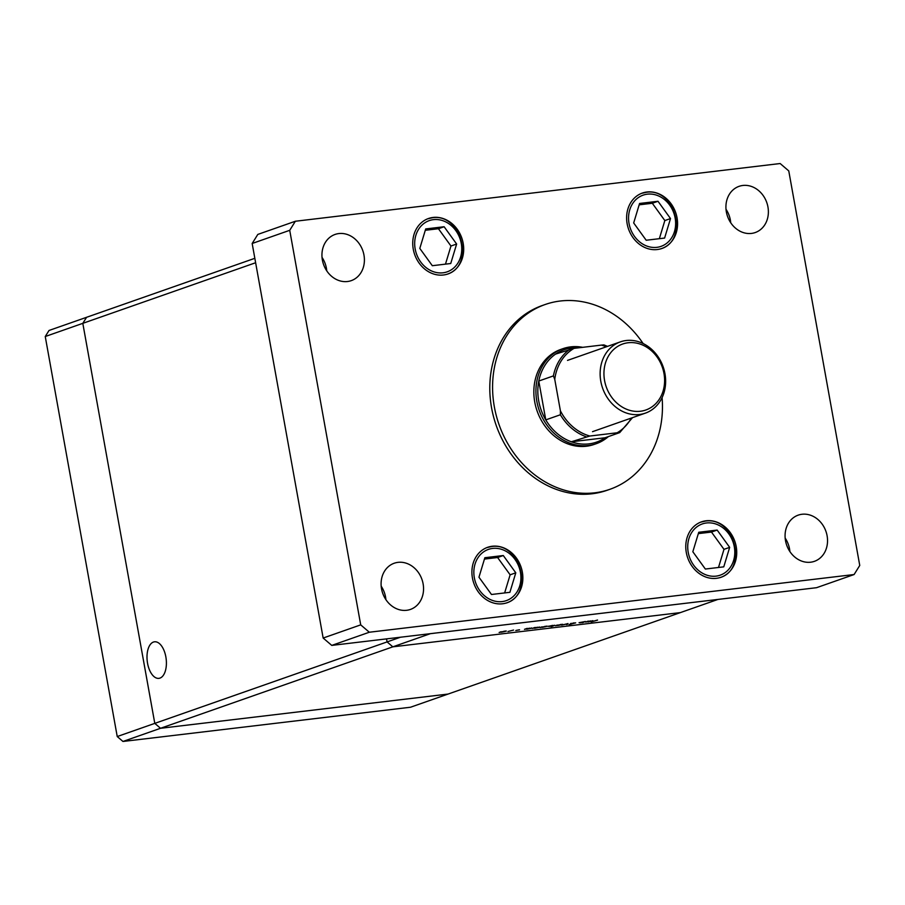<?xml version="1.0" encoding="UTF-8"?>
<svg xmlns="http://www.w3.org/2000/svg" width="905" height="905" viewBox="0 0 905 905"><rect width="100%" height="100%" fill="white"/><g stroke="black" fill="none" stroke-linecap="round" stroke-linejoin="round"><path stroke-width="1.36" d="M255.629 262.744L82.808 323.345L154.789 723.378L160.524 728.287L392.827 646.837L387.091 641.917L386.537 638.885L387.091 641.917L392.827 646.837L430.384 633.67L717.925 599.438L680.368 612.606L392.827 646.837L680.368 612.606L448.066 694.067L160.524 728.287L154.789 723.378L82.808 323.345L86.575 317.304L49.017 330.472L45.25 336.524L117.231 736.546L122.967 741.467L410.508 707.235L448.066 694.067L160.524 728.287L122.967 741.467M400.474 637.222L117.231 736.546M254.837 258.31L86.575 317.304L82.808 323.345L45.25 336.524M165.853 656.872A18.405 9.525 -96.8 0 0 154.529 641.803A18.405 9.525 -96.8 0 0 147.549 663.286A18.405 9.525 -96.8 0 0 158.884 678.354A18.405 9.525 -96.8 0 0 165.853 656.872M585.456 621.486L582.65 622.64L579.064 622.674L585.456 621.486M579.2 622.617L580.094 622.866M570.512 623.545L575.671 622.866L569.03 624.597L571.451 624.054L570.829 623.443M574.72 623.025L573.691 622.866M567.978 623.568L567.299 624.473L566.485 624.574L567.062 623.907L561.643 625.151L567.978 623.568M562.197 624.28L555.534 625.751L562.763 624.382M546.733 626.124L540.07 627.595L547.299 626.215M524.549 629.405L526.71 628.477L531.314 628.342L524.527 629.247M531.835 628.07L531.246 627.968M505.782 631L499.13 632.471L506.359 631.09M513.588 630.038L507.965 631.52L513.588 630.038M519.289 629.778L515.805 630.502L519.594 629.823M532.479 628.455L534.595 627.538L539.21 627.403L532.445 628.296M539.719 627.131L539.142 627.029M554.844 625.287L551.247 626.713L552.582 626.079L548.079 626.351L554.844 625.287M585.761 622.12L587.911 621.192L592.526 621.056L585.727 621.961M593.035 620.785L592.458 620.683M597.538 620.14L591.146 621.939L597.526 620.027M500.284 631.905L505.103 631.464L501.291 632.244M504.085 631.158L505.103 631.464M525.658 628.851L530.579 628.432L526.721 629.213M529.515 628.138L530.579 628.432M533.543 627.912L538.464 627.493L534.606 628.274M537.412 627.199L538.464 627.493M541.235 627.029L546.054 626.588L542.242 627.369M545.025 626.294L546.054 626.588M553.713 625.683L548.826 626.26L552.661 625.378M548.792 626.124L549.855 626.464M556.699 625.185L561.519 624.744L557.695 625.525M560.489 624.45L561.519 624.744M567.164 623.771L567.299 624.473M586.859 621.565L591.78 621.147L587.922 621.927M590.727 620.853L591.78 621.147M643.116 343.538A97.91 83.215 70.7 0 0 560.263 301.014A97.91 83.215 70.7 0 0 545.127 304.521A97.91 83.215 70.7 0 0 496.313 415.712A97.91 83.215 70.7 0 0 594.777 492.806A97.91 83.215 70.7 0 0 609.913 489.3A97.91 83.215 70.7 0 0 662.087 397.634M545.127 304.521L542.344 305.494A97.91 83.215 70.7 0 0 493.53 416.685A97.91 83.215 70.7 0 0 591.994 493.779A97.91 83.215 70.7 0 0 607.131 490.284L609.913 489.3M398.008 562.356A24.48 20.804 70.7 0 0 394.229 563.227A24.48 20.804 70.7 0 0 382.023 591.033A24.48 20.804 70.7 0 0 406.639 610.298A24.48 20.804 70.7 0 0 410.429 609.427A24.48 20.804 70.7 0 0 422.624 581.632A24.48 20.804 70.7 0 0 398.008 562.356M646.917 191.996A29.367 24.967 70.7 0 0 642.38 193.048A29.367 24.967 70.7 0 0 627.731 226.397A29.367 24.967 70.7 0 0 657.268 249.531A29.367 24.967 70.7 0 0 661.815 248.479A29.367 24.967 70.7 0 0 676.454 215.119A29.367 24.967 70.7 0 0 646.917 191.996M706.081 520.782A29.367 24.967 70.7 0 0 701.533 521.834A29.367 24.967 70.7 0 0 686.895 555.195A29.367 24.967 70.7 0 0 716.432 578.318A29.367 24.967 70.7 0 0 720.968 577.266A29.367 24.967 70.7 0 0 735.618 543.916A29.367 24.967 70.7 0 0 706.081 520.782M492.207 546.247A29.367 24.967 70.7 0 0 487.659 547.299A29.367 24.967 70.7 0 0 473.021 580.648A29.367 24.967 70.7 0 0 502.558 603.782A29.367 24.967 70.7 0 0 507.094 602.73A29.367 24.967 70.7 0 0 521.744 569.369A29.367 24.967 70.7 0 0 492.207 546.247M433.043 217.449A29.367 24.967 70.7 0 0 428.506 218.501A29.367 24.967 70.7 0 0 413.856 251.862A29.367 24.967 70.7 0 0 443.393 274.996A29.367 24.967 70.7 0 0 447.941 273.944A29.367 24.967 70.7 0 0 462.579 240.583A29.367 24.967 70.7 0 0 433.043 217.449M742.835 185.468A24.48 20.804 70.7 0 0 739.046 186.351A24.48 20.804 70.7 0 0 726.851 214.146A24.48 20.804 70.7 0 0 751.467 233.422A24.48 20.804 70.7 0 0 755.245 232.54A24.48 20.804 70.7 0 0 767.451 204.745A24.48 20.804 70.7 0 0 742.835 185.468M801.988 514.266A24.48 20.804 70.7 0 0 798.21 515.137A24.48 20.804 70.7 0 0 786.004 542.932A24.48 20.804 70.7 0 0 810.62 562.209A24.48 20.804 70.7 0 0 814.409 561.338A24.48 20.804 70.7 0 0 826.604 533.531A24.48 20.804 70.7 0 0 801.988 514.266M338.855 233.569A24.48 20.804 70.7 0 0 335.065 234.44A24.48 20.804 70.7 0 0 322.87 262.235A24.48 20.804 70.7 0 0 347.486 281.512A24.48 20.804 70.7 0 0 351.264 280.641A24.48 20.804 70.7 0 0 363.471 252.834A24.48 20.804 70.7 0 0 338.855 233.569M562.944 348.663L560.862 349.398A50.352 42.795 70.7 0 0 535.76 406.583A50.352 42.795 70.7 0 0 586.395 446.233A50.352 42.795 70.7 0 0 594.178 444.423L596.271 443.699A50.352 42.795 -109.3 0 1 588.476 445.498A50.352 42.795 -109.3 0 1 537.841 405.847A50.352 42.795 -109.3 0 1 562.944 348.663A50.352 42.795 -109.3 0 1 570.727 346.864A50.352 42.795 -109.3 0 1 582.684 347.328M289.724 230.311L360.71 624.869L369.319 632.233L854.105 574.528L859.75 565.455L788.764 170.909L780.155 163.534L295.369 221.25L289.724 230.311L252.167 243.49L323.153 638.036L331.762 645.401L816.548 587.696L854.105 574.528M295.369 221.25L257.812 234.418L252.167 243.49M326.75 270.855A24.48 20.804 70.7 0 0 322.033 257.393M789.884 551.552A24.48 20.804 70.7 0 0 785.167 538.09M730.731 222.766A24.48 20.804 70.7 0 0 726.014 209.304M385.903 599.642A24.48 20.804 70.7 0 0 381.186 586.18M360.71 624.869L323.153 638.036M369.319 632.233L331.762 645.401M515.793 572.82L503.282 555.523L484.865 557.718L478.96 577.209L491.483 594.495L509.9 592.311L515.793 572.82L510.126 574.811L497.603 557.514L484.447 559.086M504.639 592.933L510.126 574.811M497.603 557.514L503.282 555.523M729.668 547.355L717.156 530.07L698.739 532.264L692.834 551.745L705.357 569.041L723.774 566.847L729.668 547.355L723.989 549.346L711.477 532.061L698.321 533.622M718.502 567.469L723.989 549.346M711.477 532.061L717.156 530.07M456.64 244.033L444.117 226.736L425.701 228.931L419.807 248.411L432.319 265.708L450.735 263.513L456.64 244.033L450.962 246.024L438.45 228.727L425.293 230.289M445.475 264.147L450.962 246.024M438.45 228.727L444.117 226.736M670.515 218.569L657.992 201.272L639.575 203.467L633.681 222.958L646.193 240.244L664.609 238.06L670.515 218.569L664.836 220.56L652.313 203.263L639.168 204.835M659.349 238.682L664.836 220.56M652.313 203.263L657.992 201.272M578.567 347.825A48.949 41.607 70.7 0 0 571.677 347.984A48.949 41.607 70.7 0 0 555.568 354.104A48.949 41.607 70.7 0 0 538.78 381.039L545.772 419.886A48.949 41.607 70.7 0 0 571.349 441.776A48.949 41.607 70.7 0 0 588.929 443.88A48.949 41.607 70.7 0 0 605.038 437.771L619.71 432.613L632.516 417.646M608.398 436.583A50.352 42.795 -109.3 0 1 596.271 443.699M555.568 354.104L574.064 348.357A47.558 40.42 70.7 0 0 554.754 379.353L560.41 410.836A47.558 40.42 70.7 0 0 589.834 436.029L571.349 441.776L605.038 437.771M554.754 379.353L553.396 375.914L538.78 381.039A48.949 41.607 70.7 0 0 545.772 419.886L560.376 414.762L560.41 410.836M589.834 436.029L617.142 432.782A47.558 40.42 70.7 0 0 631.283 418.076M619.642 432.647L617.142 432.782M606.282 346.807A47.558 40.42 70.7 0 0 601.361 345.11L574.064 348.357M601.361 345.11L603.929 344.907L607.527 346.366M640.435 411.255A34.967 29.718 70.7 0 0 663.976 373.471A34.967 29.718 70.7 0 0 628.115 342.757A34.967 29.718 70.7 0 0 604.574 380.553A34.967 29.718 70.7 0 0 640.435 411.255M626.226 340.506A37.761 32.094 -109.3 0 1 664.202 370.247A37.761 32.094 -109.3 0 1 645.378 413.132A37.761 32.094 -109.3 0 1 639.541 414.49A37.761 32.094 -109.3 0 1 601.565 384.749A37.761 32.094 -109.3 0 1 620.389 341.864A37.761 32.094 -109.3 0 1 626.226 340.506M502.162 601.587A27.139 23.066 70.7 0 0 520.432 572.265A27.139 23.066 70.7 0 0 492.603 548.43A27.139 23.066 70.7 0 0 474.333 577.752A27.139 23.066 70.7 0 0 502.162 601.587M487.105 547.502A29.367 24.967 -109.3 0 1 491.087 546.631M716.036 576.134A27.139 23.066 70.7 0 0 734.306 546.812A27.139 23.066 70.7 0 0 706.466 522.977A27.139 23.066 70.7 0 0 688.207 552.299A27.139 23.066 70.7 0 0 716.036 576.134M700.979 522.038A29.367 24.967 -109.3 0 1 704.961 521.178M443.009 272.801A27.139 23.066 70.7 0 0 461.267 243.479A27.139 23.066 70.7 0 0 433.438 219.644A27.139 23.066 70.7 0 0 415.169 248.966A27.139 23.066 70.7 0 0 443.009 272.801M427.952 218.705A29.367 24.967 -109.3 0 1 431.934 217.845M656.872 247.337A27.139 23.066 70.7 0 0 675.141 218.015A27.139 23.066 70.7 0 0 647.313 194.179A27.139 23.066 70.7 0 0 629.043 223.501A27.139 23.066 70.7 0 0 656.872 247.337M641.826 193.251A29.367 24.967 -109.3 0 1 645.808 192.38M585.954 436.663A48.949 41.607 -109.3 0 1 560.376 414.762M553.396 375.914A48.949 41.607 -109.3 0 1 570.173 348.979M505.986 603.115C534.64 594.868 520.556 541.371 491.223 546.609L486.551 547.683M719.86 577.662C748.514 569.403 734.43 515.907 705.097 521.144L700.425 522.23M446.832 274.328C475.476 266.07 461.403 212.573 432.058 217.811L427.386 218.897M660.695 248.875C689.35 240.617 675.277 187.12 645.932 192.358L641.26 193.432M645.378 413.132L592.515 431.674M620.389 341.864L567.526 360.394"/></g></svg>
